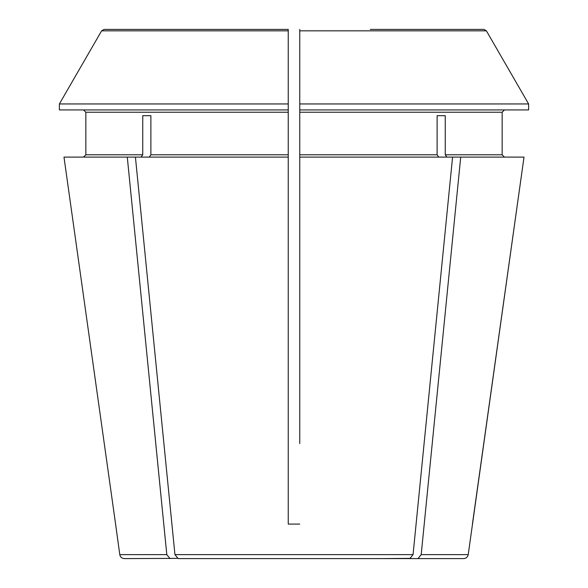 <?xml version="1.0" encoding="UTF-8"?>
<svg xmlns="http://www.w3.org/2000/svg" width="588" height="588" viewBox="0 0 588 588"><rect width="100%" height="100%" fill="white"/><g stroke="black" fill="none" stroke-linecap="round" stroke-linejoin="round"><path stroke-width="0.88" d="M288.245 421.126L288.245 524.084L299.755 524.084L288.245 524.084L288.245 154.798L150.881 154.798L149.256 157.099M299.755 443.558L299.755 29.4L299.755 30.841L486.394 30.841L528.619 103.951L528.619 109.934L299.755 109.934M460.713 157.099L421.192 554.638L468.217 554.638L524.018 157.099L452.576 157.099L413.055 554.638L409.829 558.6L373.218 558.6M214.782 558.6L178.171 558.6L174.945 554.638L135.424 157.099L63.982 157.099L115.586 524.084L63.982 157.099M83.547 157.099L85.848 154.798L85.848 112.234L83.547 109.934L85.848 112.234L85.848 154.798L83.547 157.099M142.752 115.682L150.881 115.682L142.752 115.682L142.752 154.798L141.12 157.099M177.201 558.372L124.34 558.6C121.819 558.387 120.297 557.064 119.783 554.638L115.586 524.084M170.035 558.6L166.808 554.638L127.287 157.099M299.755 112.234L502.152 112.234L504.453 109.934L502.152 112.234L502.152 154.798L504.453 157.099L502.152 154.798L445.248 154.798L446.88 157.099M150.881 115.682L150.881 154.798M299.755 34.001L299.755 103.951L528.619 103.951L486.394 30.841L483.895 29.4L370.286 29.4M288.245 29.4L104.105 29.4L288.245 29.4L288.245 109.934L59.381 109.934L59.381 103.951L101.606 30.841L288.245 30.841M85.848 112.234L288.245 112.234L288.245 109.934M288.245 112.234L288.245 154.798M437.119 115.682L445.248 115.682L437.119 115.682L437.119 154.798L299.755 154.798M438.744 157.099L437.119 154.798M421.192 554.638L417.965 558.6L381.347 558.6L410.799 558.372M445.248 115.682L445.248 154.798M104.105 29.4L101.606 30.841L59.381 103.951L288.245 103.951L288.245 34.001M409.829 558.6L178.171 558.6M452.576 157.099L299.755 157.099M288.245 157.099L135.424 157.099M472.414 524.084L524.018 157.099M468.217 554.638C467.703 557.064 466.181 558.387 463.66 558.6L417.965 558.6M142.752 154.798L85.848 154.798M166.808 554.638L119.783 554.638M413.055 554.638L174.945 554.638"/></g></svg>
